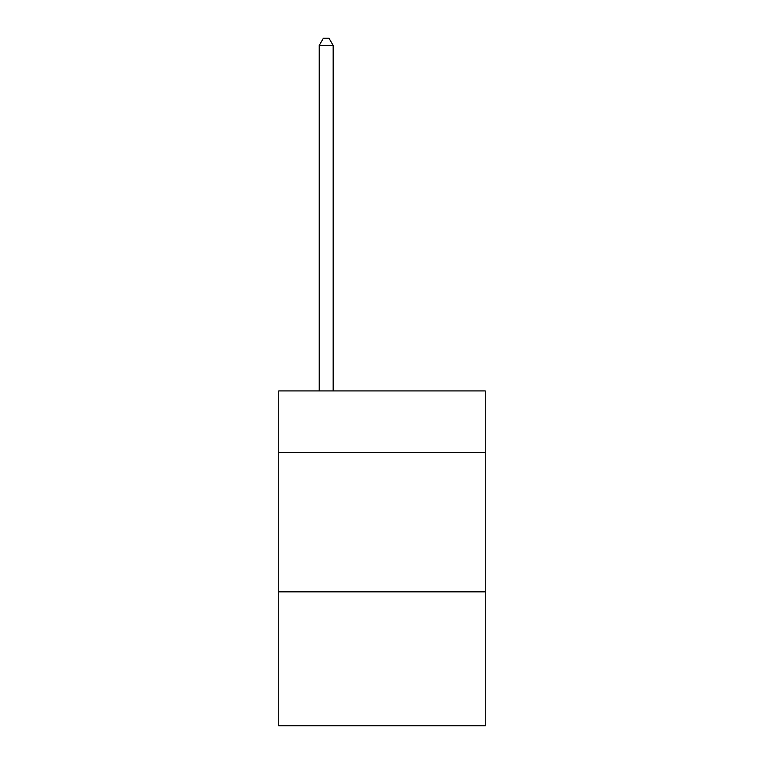 <?xml version="1.0" encoding="UTF-8"?>
<svg xmlns="http://www.w3.org/2000/svg" width="764" height="764" viewBox="0 0 764 764"><rect width="100%" height="100%" fill="white"/><g stroke="black" fill="none" stroke-linecap="round" stroke-linejoin="round"><path stroke-width="1.15" d="M485.255 452.326L485.255 390.929L278.745 390.929L278.745 452.326L485.255 452.326L485.255 725.8L278.745 725.8L278.745 452.326M485.255 591.852L278.745 591.852M333.161 390.929L333.161 45.458L319.209 45.458L319.209 390.929M319.209 45.458L323.401 38.2L328.978 38.2L333.161 45.458"/></g></svg>
